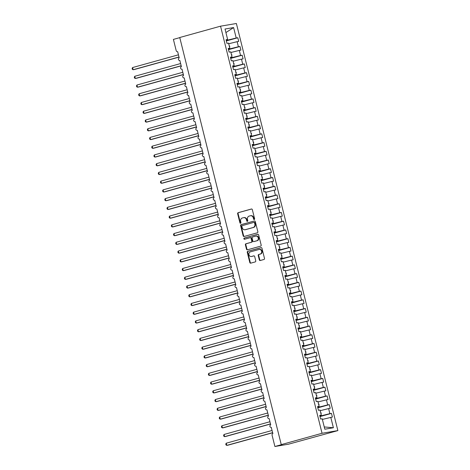 <?xml version="1.0" encoding="UTF-8"?>
<svg xmlns="http://www.w3.org/2000/svg" width="470" height="470" viewBox="0 0 470 470"><rect width="100%" height="100%" fill="white"/><g stroke="black" fill="none" stroke-linecap="round" stroke-linejoin="round"><path stroke-width="0.7" d="M254.246 219.519A0.617 0.535 -99.6 0 0 254.611 218.779L252.343 209.667A0.887 0.764 -99.6 0 0 251.391 209.015L238.167 212.687A0.887 0.764 -99.6 0 0 237.65 213.75L239.917 222.862A0.617 0.535 -99.6 0 0 240.946 222.574L240.652 221.393A2.832 2.438 -99.6 0 1 242.32 217.998L243.425 217.692A2.832 2.438 -99.6 0 1 243.636 217.645A2.832 2.438 -99.6 0 1 246.456 219.784L246.75 220.959A0.617 0.535 -99.6 0 0 247.778 220.677L247.484 219.496A2.832 2.438 -99.6 0 1 249.153 216.1L250.257 215.795A2.832 2.438 -99.6 0 1 250.469 215.748A2.832 2.438 -99.6 0 1 253.289 217.886L253.583 219.061A0.617 0.535 -99.6 0 0 254.246 219.519M259.317 259.851A0.887 0.764 -99.6 0 0 260.262 260.509L263.976 259.475A0.887 0.764 -99.6 0 0 264.493 258.418L261.972 248.295A0.887 0.764 -99.6 0 0 261.026 247.643L247.802 251.315A0.887 0.764 -99.6 0 0 247.279 252.378L249.799 262.495A0.887 0.764 -99.6 0 0 250.751 263.153L255.234 261.908A0.887 0.764 -99.6 0 0 255.751 260.844L254.675 256.514A0.887 0.764 -99.6 0 0 253.724 255.862L251.503 256.479A2.368 2.039 -99.6 0 1 251.327 256.52A2.368 2.039 -99.6 0 1 248.941 254.628A2.368 2.039 -99.6 0 1 250.357 251.891L259.064 249.47A2.368 2.039 -99.6 0 1 259.24 249.435A2.368 2.039 -99.6 0 1 261.625 251.321A2.368 2.039 -99.6 0 1 260.21 254.059L258.759 254.464A0.887 0.764 -99.6 0 0 258.236 255.521L259.317 259.851L259.769 259.775A0.887 0.764 -99.6 0 0 260.468 260.451M220.547 26.179L322.05 433.281L337.877 430.596L236.381 23.5L220.547 26.179L179.751 37.512L281.254 444.614L282.388 444.42L274.903 446.5L272.089 435.232A1.351 1.163 80.4 0 1 272.888 433.61L271.219 427.342A1.351 1.163 -99.6 0 0 271.319 427.318M322.05 433.281L281.254 444.614M257.325 232.809A0.887 0.764 -99.6 0 0 257.848 231.745L255.322 221.629A0.887 0.764 -99.6 0 0 254.376 220.976L241.151 224.648A0.887 0.764 -99.6 0 0 240.628 225.712L243.155 235.828A0.887 0.764 -99.6 0 0 244.1 236.481L257.325 232.809M258.647 234.965L261.173 245.082A0.887 0.764 -99.6 0 1 260.65 246.145L247.426 249.817A0.887 0.764 -99.6 0 1 246.48 249.165L245.399 244.835A0.887 0.764 -99.6 0 1 245.916 243.771L251.28 242.279A0.887 0.764 -99.6 0 0 251.803 241.222L251.086 238.349A0.887 0.764 -99.6 0 0 250.14 237.697L244.553 239.248A0.617 0.535 -99.6 0 1 244.253 238.043L257.701 234.307A0.887 0.764 -99.6 0 1 258.647 234.965M324.253 426.942L333.389 427.753L324.817 429.204L322.214 418.776L320.622 419.046L319.706 415.374L321.298 415.104L319.764 415.627M319.999 416.567L331.468 413.383L329.87 413.653L328.606 408.589L320.193 410.68M319.894 416.144L329.87 413.653M321.298 415.104L320.035 410.04L318.443 410.31L317.526 406.638L319.118 406.368L317.591 406.891M317.826 407.831L329.288 404.647L327.696 404.917L326.427 399.853L318.02 401.944M317.72 407.408L327.696 404.917M179.781 37.629L173.401 39.404L176.209 50.672A1.351 1.163 -99.6 0 0 177.66 51.671L179.229 57.957A1.351 1.163 80.4 0 0 178.412 59.496A1.351 1.163 -99.6 0 0 179.84 60.407L181.402 66.693A1.351 1.163 80.4 0 0 180.592 68.232A1.351 1.163 -99.6 0 0 182.013 69.143L183.582 75.429A1.351 1.163 80.4 0 0 182.765 76.968A1.351 1.163 -99.6 0 0 184.193 77.879L185.762 84.165A1.351 1.163 80.4 0 0 184.945 85.699A1.351 1.163 -99.6 0 0 186.373 86.615L187.941 92.901A1.351 1.163 80.4 0 0 187.125 94.435A1.351 1.163 -99.6 0 0 188.552 95.351L190.115 101.638A1.351 1.163 80.4 0 0 189.304 103.171A1.351 1.163 -99.6 0 0 190.726 104.087L192.295 110.374A1.351 1.163 80.4 0 0 191.478 111.907A1.351 1.163 -99.6 0 0 192.906 112.823L194.474 119.11A1.351 1.163 80.4 0 0 193.658 120.643A1.351 1.163 -99.6 0 0 195.085 121.56L196.654 127.846A1.351 1.163 80.4 0 0 195.837 129.379A1.351 1.163 -99.6 0 0 197.265 130.296L198.828 136.582A1.351 1.163 80.4 0 0 198.017 138.115A1.351 1.163 -99.6 0 0 199.439 139.032L201.007 145.318A1.351 1.163 80.4 0 0 200.191 146.852A1.351 1.163 -99.6 0 0 201.618 147.768L203.187 154.054A1.351 1.163 80.4 0 0 202.37 155.588A1.351 1.163 -99.6 0 0 203.798 156.504L205.367 162.79A1.351 1.163 80.4 0 0 204.55 164.324A1.351 1.163 -99.6 0 0 205.978 165.24L207.54 171.526A1.351 1.163 80.4 0 0 206.73 173.06A1.351 1.163 -99.6 0 0 208.151 173.976L209.72 180.263A1.351 1.163 80.4 0 0 208.903 181.796A1.351 1.163 -99.6 0 0 210.331 182.713L211.9 188.999A1.351 1.163 80.4 0 0 211.083 190.532A1.351 1.163 -99.6 0 0 212.511 191.443L214.079 197.735A1.351 1.163 80.4 0 0 213.263 199.268A1.351 1.163 -99.6 0 0 214.69 200.179L216.253 206.471A1.351 1.163 80.4 0 0 215.442 208.004A1.351 1.163 -99.6 0 0 216.864 208.915L218.433 215.207A1.351 1.163 80.4 0 0 217.616 216.741A1.351 1.163 -99.6 0 0 219.043 217.651L220.612 223.943A1.351 1.163 80.4 0 0 219.796 225.477A1.351 1.163 -99.6 0 0 221.223 226.387L222.792 232.679A1.351 1.163 80.4 0 0 221.975 234.213A1.351 1.163 -99.6 0 0 223.397 235.123L224.966 241.416A1.351 1.163 80.4 0 0 224.155 242.949A1.351 1.163 -99.6 0 0 225.577 243.859L227.145 250.152A1.351 1.163 80.4 0 0 226.329 251.685A1.351 1.163 -99.6 0 0 227.756 252.596L229.325 258.888A1.351 1.163 80.4 0 0 228.508 260.421A1.351 1.163 -99.6 0 0 229.936 261.332L231.504 267.624A1.351 1.163 80.4 0 0 230.688 269.157A1.351 1.163 -99.6 0 0 232.109 270.068L233.678 276.36A1.351 1.163 80.4 0 0 232.867 277.893A1.351 1.163 -99.6 0 0 234.289 278.804L235.858 285.096A1.351 1.163 80.4 0 0 235.041 286.63A1.351 1.163 -99.6 0 0 236.469 287.54L238.037 293.832A1.351 1.163 80.4 0 0 237.221 295.366A1.351 1.163 -99.6 0 0 238.648 296.276L240.217 302.568A1.351 1.163 80.4 0 0 239.4 304.102A1.351 1.163 -99.6 0 0 240.822 305.012L242.391 311.305A1.351 1.163 80.4 0 0 241.58 312.838A1.351 1.163 -99.6 0 0 243.002 313.748L244.57 320.041A1.351 1.163 80.4 0 0 243.754 321.574A1.351 1.163 -99.6 0 0 245.181 322.485L246.75 328.777A1.351 1.163 80.4 0 0 245.933 330.31A1.351 1.163 -99.6 0 0 247.361 331.221L248.93 337.513A1.351 1.163 80.4 0 0 248.113 339.046A1.351 1.163 -99.6 0 0 249.535 339.957L251.103 346.249A1.351 1.163 80.4 0 0 250.293 347.782A1.351 1.163 -99.6 0 0 251.714 348.693L253.283 354.985A1.351 1.163 80.4 0 0 252.466 356.519A1.351 1.163 -99.6 0 0 253.894 357.429L255.463 363.721A1.351 1.163 80.4 0 0 254.646 365.255A1.351 1.163 -99.6 0 0 256.074 366.165L257.642 372.457A1.351 1.163 80.4 0 0 256.826 373.991A1.351 1.163 -99.6 0 0 258.247 374.901L259.816 381.194A1.351 1.163 80.4 0 0 259.005 382.727A1.351 1.163 -99.6 0 0 260.427 383.637L261.996 389.93A1.351 1.163 80.4 0 0 261.179 391.463A1.351 1.163 -99.6 0 0 262.607 392.374L264.175 398.666A1.351 1.163 80.4 0 0 263.359 400.199A1.351 1.163 -99.6 0 0 264.786 401.11L266.355 407.402A1.351 1.163 80.4 0 0 265.538 408.935A1.351 1.163 -99.6 0 0 266.96 409.846L268.529 416.138A1.351 1.163 80.4 0 0 267.718 417.671A1.351 1.163 -99.6 0 0 269.14 418.582L270.708 424.874A1.351 1.163 80.4 0 0 269.892 426.407A1.351 1.163 -99.6 0 0 271.219 427.342M319.118 406.368L317.855 401.304L316.263 401.574L315.346 397.902L316.945 397.632L315.411 398.155M315.646 399.095L327.108 395.91L325.516 396.181L324.253 391.116L315.84 393.208M315.54 398.672L325.516 396.181M316.945 397.632L315.681 392.568L314.083 392.838L313.173 389.166L314.765 388.896L313.231 389.419M313.466 390.359L324.929 387.174L323.337 387.445L322.073 382.38L313.66 384.472M313.361 389.936L323.337 387.445M314.765 388.896L313.502 383.831L311.91 384.102L310.993 380.43L312.585 380.16L311.058 380.682M311.287 381.622L322.755 378.438L321.157 378.708L319.894 373.644L311.481 375.736M311.181 381.199L321.157 378.708M312.585 380.16L311.322 375.095L309.73 375.365L308.813 371.694L310.406 371.423L308.878 371.946M309.113 372.886L320.575 369.702L318.983 369.972L317.714 364.908L309.307 367M309.007 372.463L318.983 369.972M310.406 371.423L309.143 366.359L307.55 366.629L306.634 362.957L308.232 362.687L306.698 363.21M306.934 364.15L318.396 360.966L316.804 361.236L315.54 356.172L307.127 358.263M306.828 363.727L316.804 361.236M308.232 362.687L306.969 357.623L305.371 357.893L304.46 354.221L306.052 353.951L304.519 354.474M304.754 355.414L316.216 352.23L314.624 352.5L313.361 347.436L304.948 349.527M304.648 354.991L314.624 352.5M306.052 353.951L304.789 348.887L303.197 349.157L302.281 345.485L303.873 345.215L302.345 345.738M302.574 346.678L314.042 343.494L312.444 343.764L311.181 338.7L302.768 340.791M302.469 346.255L312.444 343.764M303.873 345.215L302.61 340.151L301.017 340.421L300.101 336.749L301.693 336.479L300.166 337.002M300.401 337.942L311.863 334.757L310.271 335.028L309.007 329.964L300.594 332.055M300.295 337.519L310.271 335.028M301.693 336.479L300.43 331.415L298.838 331.685L297.921 328.013L299.519 327.743L297.986 328.266M298.221 329.206L309.683 326.021L308.091 326.292L306.828 321.227L298.415 323.319M298.115 328.783L308.091 326.292M299.519 327.743L298.256 322.679L296.658 322.949L295.748 319.277L297.34 319.007L295.806 319.529M296.041 320.475L307.503 317.285L305.911 317.555L304.648 312.491L296.235 314.583M295.936 320.046L305.911 317.555M297.34 319.007L296.077 313.942L294.484 314.213L293.568 310.541L295.16 310.271L293.632 310.793M293.868 311.739L305.33 308.549L303.732 308.819L302.469 303.755L294.055 305.847M293.756 311.31L303.732 308.819M295.16 310.271L293.897 305.206L292.305 305.477L291.388 301.805L292.98 301.534L291.453 302.057M291.688 303.003L303.15 299.813L301.558 300.083L300.295 295.019L291.882 297.111M291.582 302.574L301.558 300.083M292.98 301.534L291.717 296.47L290.125 296.74L289.209 293.068L290.807 292.798L289.273 293.321M289.508 294.267L300.97 291.077L299.378 291.347L298.115 286.283L289.702 288.374M289.403 293.838L299.378 291.347M290.807 292.798L289.543 287.734L287.946 288.004L287.035 284.332L288.627 284.062L287.094 284.585M287.329 285.531L298.791 282.341L297.199 282.611L295.936 277.547L287.522 279.638M287.223 285.102L297.199 282.611M288.627 284.062L287.364 278.998L285.772 279.268L284.855 275.596L286.447 275.326L284.92 275.849M285.155 276.795L296.617 273.605L295.019 273.875L293.756 268.811L285.343 270.902M285.043 276.366L295.019 273.875M286.447 275.326L285.184 270.262L283.592 270.532L282.676 266.86L284.274 266.59L282.74 267.113M282.975 268.059L294.437 264.874L292.845 265.139L291.582 260.075L283.169 262.166M282.87 267.63L292.845 265.139M284.274 266.59L283.005 261.526L281.413 261.796L280.496 258.124L282.094 257.854L280.561 258.377M280.796 259.322L292.258 256.138L290.666 256.403L289.403 251.338L280.99 253.43M280.69 258.894L290.666 256.403M282.094 257.854L280.831 252.79L279.233 253.06L278.322 249.388L279.914 249.118L278.381 249.641M278.616 250.586L290.078 247.402L288.486 247.667L287.223 242.602L278.81 244.694M278.51 250.158L288.486 247.667M279.914 249.118L278.651 244.053L277.059 244.324L276.143 240.652L277.735 240.382L276.207 240.904M276.442 241.85L287.904 238.666L286.306 238.93L285.043 233.866L276.63 235.958M276.331 241.421L286.306 238.93M277.735 240.382L276.472 235.317L274.88 235.588L273.963 231.916L275.561 231.645L274.028 232.168M274.263 233.114L285.725 229.93L284.133 230.2L282.87 225.13L274.457 227.221M274.157 232.685L284.133 230.2M275.561 231.645L274.292 226.581L272.7 226.851L271.783 223.18L273.381 222.915L271.848 223.432M272.083 224.378L283.545 221.194L281.953 221.464L280.69 216.394L272.277 218.485M271.977 223.949L281.953 221.464M273.381 222.915L272.118 217.845L270.52 218.115L269.61 214.443L271.202 214.179L269.668 214.696M269.903 215.642L281.371 212.458L279.773 212.728L278.51 207.658L270.097 209.749M269.798 215.213L279.773 212.728M271.202 214.179L269.939 209.109L268.346 209.379L267.43 205.707L269.022 205.443L267.495 205.96M267.73 206.906L279.192 203.721L277.594 203.992L276.331 198.922L267.918 201.013M267.618 206.477L277.594 203.992M269.022 205.443L267.759 200.373L266.167 200.643L265.25 196.971L266.848 196.707L265.315 197.224M265.55 198.17L277.012 194.985L275.42 195.256L274.157 190.186L265.744 192.277M265.444 197.741L275.42 195.256M266.848 196.707L265.585 191.637L263.987 191.907L263.071 188.241L264.669 187.971L263.135 188.488M263.37 189.434L274.833 186.249L273.24 186.52L271.977 181.449L263.564 183.541M263.265 189.005L273.24 186.52M264.669 187.971L263.406 182.9L261.808 183.171L260.897 179.505L262.489 179.234L260.956 179.751M261.191 180.697L272.659 177.513L271.061 177.783L269.798 172.713L261.385 174.805M261.085 180.268L271.061 177.783M262.489 179.234L261.226 174.164L259.634 174.435L258.717 170.769L260.31 170.498L258.782 171.015M259.017 171.961L270.479 168.777L268.881 169.047L267.618 163.977L259.205 166.069M258.905 171.532L268.881 169.047M260.31 170.498L259.046 165.428L257.454 165.699L256.538 162.032L258.136 161.762L256.602 162.279M256.837 163.225L268.3 160.041L266.707 160.311L265.444 155.241L257.031 157.333M256.732 162.796L266.707 160.311M258.136 161.762L256.873 156.692L255.275 156.962L254.358 153.296L255.956 153.026L254.423 153.549M254.658 154.489L266.12 151.305L264.528 151.575L263.265 146.505L254.852 148.596M254.552 154.06L264.528 151.575M255.956 153.026L254.693 147.956L253.095 148.226L252.184 144.56L253.776 144.29L252.243 144.813M252.478 145.753L263.946 142.569L262.348 142.839L261.085 137.769L252.672 139.86M252.372 145.324L262.348 142.839M253.776 144.29L252.513 139.22L250.921 139.49L250.005 135.824L251.597 135.554L250.069 136.077M250.304 137.017L261.767 133.833L260.168 134.103L258.905 129.033L250.492 131.124M250.193 136.588L260.168 134.103M251.597 135.554L250.334 130.484L248.742 130.754L247.825 127.088L249.423 126.818L247.89 127.341M248.125 128.281L259.587 125.096L257.995 125.367L256.732 120.296L248.319 122.388M248.019 127.852L257.995 125.367M249.423 126.818L248.16 121.748L246.562 122.018L245.645 118.352L247.243 118.082L245.71 118.605M245.945 119.544L257.407 116.36L255.815 116.631L254.552 111.56L246.139 113.652M245.839 119.116L255.815 116.631M247.243 118.082L245.98 113.012L244.382 113.282L243.472 109.616L245.064 109.346L243.53 109.868M243.766 110.808L255.234 107.624L253.636 107.894L252.372 102.824L243.959 104.916M243.66 110.38L253.636 107.894M245.064 109.346L243.801 104.275L242.209 104.546L241.292 100.88L242.884 100.609L241.357 101.132M241.592 102.072L253.054 98.888L251.456 99.158L250.193 94.088L241.78 96.18M241.48 101.643L251.456 99.158M242.884 100.609L241.621 95.539L240.029 95.81L239.113 92.144L240.711 91.873L239.177 92.396M239.412 93.336L250.874 90.152L249.282 90.422L248.019 85.352L239.606 87.444M239.306 92.907L249.282 90.422M240.711 91.873L239.447 86.803L237.849 87.073L236.933 83.407L238.531 83.137L236.998 83.66M237.233 84.6L248.695 81.416L247.103 81.686L245.839 76.616L237.426 78.707M237.127 84.171L247.103 81.686M238.531 83.137L237.268 78.067L235.67 78.337L234.759 74.671L236.351 74.401L234.818 74.924M235.053 75.864L246.521 72.68L244.923 72.95L243.66 67.88L235.247 69.971M234.947 75.435L244.923 72.95M236.351 74.401L235.088 69.331L233.496 69.601L232.579 65.935L234.172 65.665L232.644 66.188M232.879 67.128L244.341 63.944L242.743 64.214L241.48 59.144L233.073 61.235M232.768 66.699L242.743 64.214M234.172 65.665L232.909 60.595L231.316 60.865L230.4 57.199L231.998 56.929L230.464 57.452M230.7 58.392L242.162 55.207L240.57 55.478L239.306 50.407L230.893 52.499M230.594 57.963L240.57 55.478M231.998 56.929L230.735 51.859L229.137 52.129L228.22 48.463L229.818 48.193L228.285 48.716M228.52 49.655L239.982 46.471L238.39 46.742L237.127 41.671L238.719 41.401L237.808 37.735L236.21 38.005L233.608 27.571L225.923 32.565M228.414 49.227L238.39 46.742M229.818 48.193L228.555 43.123L226.957 43.393L226.047 39.727L227.639 39.456L226.105 39.979M226.34 40.919L237.808 37.735M226.234 40.491L236.21 38.005M274.903 446.5L288.468 444.203L337.877 430.596M322.373 419.416L332.378 417.055L331.468 413.383M329.288 404.647L330.204 408.318L328.606 408.589M327.108 395.91L328.025 399.582L326.427 399.853M324.929 387.174L325.845 390.846L324.253 391.116M322.755 378.438L323.666 382.11L322.073 382.38M320.575 369.702L321.492 373.374L319.894 373.644M318.396 360.966L319.312 364.638L317.714 364.908M316.216 352.23L317.132 355.902L315.54 356.172M314.042 343.494L314.953 347.166L313.361 347.436M311.863 334.757L312.779 338.429L311.181 338.7M309.683 326.021L310.599 329.693L309.007 329.964M307.503 317.285L308.42 320.957L306.828 321.227M305.33 308.549L306.24 312.221L304.648 312.491M303.15 299.813L304.066 303.485L302.469 303.755M300.97 291.077L301.887 294.749L300.295 295.019M298.791 282.341L299.707 286.013L298.115 286.283M296.617 273.605L297.528 277.276L295.936 277.547M294.437 264.874L295.354 268.54L293.756 268.811M292.258 256.138L293.174 259.804L291.582 260.075M290.078 247.402L290.995 251.068L289.403 251.338M287.904 238.666L288.815 242.332L287.223 242.602M285.725 229.93L286.641 233.596L285.043 233.866M283.545 221.194L284.462 224.86L282.87 225.13M281.371 212.458L282.282 216.124L280.69 216.394M279.192 203.721L280.102 207.388L278.51 207.658M277.012 194.985L277.929 198.651L276.331 198.922M274.833 186.249L275.749 189.915L274.157 190.186M272.659 177.513L273.569 181.179L271.977 181.449M270.479 168.777L271.39 172.443L269.798 172.713M268.3 160.041L269.216 163.707L267.618 163.977M266.12 151.305L267.036 154.971L265.444 155.241M263.946 142.569L264.857 146.235L263.265 146.505M261.767 133.833L262.677 137.499L261.085 137.769M259.587 125.096L260.503 128.762L258.905 129.033M257.407 116.36L258.324 120.026L256.732 120.296M255.234 107.624L256.144 111.29L254.552 111.56M253.054 98.888L253.97 102.554L252.372 102.824M250.874 90.152L251.791 93.818L250.193 94.088M248.695 81.416L249.611 85.082L248.019 85.352M246.521 72.68L247.432 76.346L245.839 76.616M244.341 63.944L245.258 67.609L243.66 67.88M242.162 55.207L243.078 58.873L241.48 59.144M239.982 46.471L240.899 50.137L239.306 50.407M333.389 427.753L330.786 417.325M227.639 39.456L225.036 29.023L233.608 27.571M320.146 416.073L320.017 415.545M320.898 413.5L321.257 413.336L320.757 412.924M317.973 407.337L317.838 406.809M318.719 404.764L319.077 404.599L318.578 404.188M315.793 398.601L315.658 398.072M316.545 396.028L316.792 395.429L316.398 395.452M313.613 389.865L313.484 389.336M314.365 387.292L314.612 386.693L314.219 386.716M311.434 381.129L311.305 380.6M312.186 378.556L312.544 378.391L312.045 377.98M309.26 372.393L309.125 371.864M310.006 369.82L310.365 369.655L309.865 369.244M307.08 363.657L306.945 363.128M307.832 361.083L308.079 360.484L307.686 360.508M304.901 354.921L304.772 354.392M305.653 352.347L305.899 351.748L305.506 351.772M302.721 346.184L302.592 345.656M303.473 343.611L303.832 343.453L303.332 343.035M300.547 337.448L300.412 336.92M301.294 334.875L301.652 334.716L301.153 334.299M298.368 328.712L298.233 328.183M299.12 326.139L299.367 325.54L298.973 325.563M296.188 319.976L296.059 319.447M296.94 317.403L297.187 316.804L296.793 316.827M294.009 311.24L293.879 310.711M294.761 308.667L295.119 308.508L294.62 308.091M291.835 302.504L291.7 301.975M292.581 299.93L292.939 299.772L292.44 299.355M289.655 293.768L289.52 293.239M290.407 291.194L290.654 290.595L290.26 290.619M287.476 285.032L287.346 284.503M288.228 282.458L288.474 281.859L288.081 281.882M285.296 276.295L285.167 275.767M286.048 273.722L286.406 273.563L285.907 273.146M283.122 267.559L282.987 267.031M283.868 264.986L284.227 264.827L283.727 264.41M280.942 258.823L280.807 258.294M281.695 256.25L281.941 255.651L281.548 255.674M278.763 250.087L278.634 249.558M279.515 247.514L279.762 246.915L279.368 246.938M276.583 241.351L276.454 240.822M277.335 238.778L277.694 238.619L277.194 238.202M274.409 232.615L274.274 232.086M275.156 230.047L275.514 229.883L275.015 229.466M272.23 223.879L272.095 223.35M272.982 221.311L273.229 220.706L272.835 220.73M270.05 215.143L269.921 214.614M270.802 212.575L271.049 211.97L270.655 211.993M267.871 206.406L267.741 205.878M268.623 203.839L268.981 203.675L268.482 203.257M265.697 197.67L265.562 197.142M266.443 195.103L266.801 194.938L266.302 194.521M263.517 188.934L263.382 188.405M264.269 186.367L264.516 185.762L264.122 185.785M261.338 180.198L261.208 179.669M262.09 177.631L262.336 177.025L261.943 177.049M259.158 171.462L259.029 170.933M259.91 168.895L260.268 168.73L259.769 168.313M256.984 162.726L256.849 162.197M257.73 160.158L258.089 159.994L257.589 159.577M254.805 153.99L254.67 153.461M255.557 151.422L255.803 150.823L255.41 150.841M252.625 145.254L252.496 144.725M253.377 142.686L253.624 142.087L253.23 142.105M250.445 136.517L250.316 135.989M251.197 133.95L251.556 133.786L251.056 133.368M248.272 127.781L248.137 127.252M249.024 125.214L249.376 125.049L248.877 124.632M246.092 119.045L245.957 118.516M246.844 116.478L247.091 115.879L246.697 115.896M243.912 110.309L243.783 109.78M244.664 107.742L245.023 107.577L244.518 107.16M241.733 101.573L241.604 101.044M242.485 99.006L242.843 98.841L242.344 98.424M239.559 92.837L239.424 92.308M240.311 90.269L240.663 90.105L240.164 89.688M237.379 84.101L237.244 83.572M238.131 81.533L238.378 80.934L237.984 80.952M235.2 75.365L235.071 74.836M235.952 72.797L236.31 72.633L235.811 72.216M233.02 66.628L232.891 66.1M233.772 64.061L234.131 63.897L233.631 63.485M230.846 57.892L230.711 57.364M231.598 55.325L231.951 55.16L231.452 54.749M228.667 49.156L228.532 48.627M229.419 46.589L229.666 45.989L229.272 46.013M228.714 43.763L237.127 41.671M226.487 40.42L226.358 39.891M229.295 46.089L229.666 45.989M229.401 46.53L229.771 46.424M231.469 54.825L231.839 54.726M231.581 55.266L231.951 55.16M233.649 63.562L234.019 63.462M233.76 64.002L234.131 63.897M235.828 72.298L236.199 72.198M235.934 72.738L236.31 72.633M238.008 81.034L238.378 80.934M238.114 81.475L238.484 81.369M240.182 89.77L240.552 89.67M240.293 90.211L240.663 90.105M242.361 98.506L242.732 98.406M242.473 98.947L242.843 98.841M244.541 107.242L244.911 107.142M244.647 107.677L245.023 107.577M246.721 115.978L247.091 115.879M246.826 116.413L247.197 116.313M248.894 124.715L249.264 124.615M249.006 125.149L249.376 125.049M251.074 133.451L251.444 133.351M251.186 133.885L251.556 133.786M253.254 142.187L253.624 142.087M253.359 142.621L253.73 142.522M255.433 150.923L255.803 150.823M255.539 151.358L255.909 151.258M257.607 159.659L257.977 159.559M257.719 160.094L258.089 159.994M259.787 168.395L260.157 168.295M259.898 168.83L260.268 168.73M261.966 177.131L262.336 177.025M262.072 177.566L262.442 177.466M264.146 185.867L264.516 185.762M264.252 186.302L264.622 186.202M266.32 194.604L266.69 194.498M266.431 195.038L266.801 194.938M268.499 203.34L268.869 203.234M268.611 203.774L268.981 203.675M270.679 212.076L271.049 211.97M270.785 212.511L271.155 212.411M272.858 220.812L273.229 220.706M272.964 221.247L273.334 221.147M275.032 229.548L275.402 229.442M275.144 229.983L275.514 229.883M277.212 238.284L277.582 238.178M277.324 238.719L277.694 238.619M279.392 247.02L279.762 246.915M279.497 247.455L279.867 247.355M281.571 255.756L281.941 255.651M281.677 256.191L282.047 256.091M283.745 264.493L284.115 264.387M283.857 264.927L284.227 264.827M285.925 273.229L286.295 273.123M286.036 273.663L286.406 273.563M288.104 281.965L288.474 281.859M288.21 282.399L288.58 282.3M290.284 290.701L290.654 290.595M290.389 291.136L290.76 291.036M292.458 299.437L292.828 299.331M292.569 299.872L292.939 299.772M294.637 308.173L295.007 308.067M294.749 308.608L295.119 308.508M296.817 316.909L297.187 316.804M296.923 317.344L297.293 317.244M298.996 325.645L299.367 325.54M299.102 326.08L299.472 325.98M301.17 334.382L301.54 334.276M301.282 334.816L301.652 334.716M303.35 343.118L303.72 343.012M303.461 343.552L303.832 343.453M305.529 351.854L305.899 351.748M305.635 352.288L306.005 352.183M307.709 360.59L308.079 360.484M307.815 361.025L308.185 360.919M309.883 369.326L310.253 369.22M309.994 369.761L310.365 369.655M312.062 378.062L312.433 377.956M312.174 378.497L312.544 378.391M314.242 386.798L314.612 386.693M314.348 387.233L314.718 387.127M316.422 395.534L316.792 395.429M316.527 395.969L316.897 395.863M318.595 404.271L318.965 404.165M318.707 404.705L319.077 404.599M320.775 413.007L321.145 412.901M320.887 413.441L321.257 413.336M254.417 219.431A0.617 0.535 -99.6 0 1 254.035 218.985L253.741 217.81A2.832 2.438 -99.6 0 0 250.921 215.671L250.469 215.748M243.636 217.645L244.089 217.569A2.832 2.438 -99.6 0 1 246.909 219.707L247.202 220.882A0.617 0.535 -99.6 0 0 247.584 221.329M251.644 208.991L238.619 212.61A0.887 0.764 -99.6 0 0 238.102 213.674L240.37 222.786A0.617 0.535 -99.6 0 0 240.752 223.232M254.623 220.953L241.604 224.572A0.887 0.764 -99.6 0 0 241.081 225.635L243.607 235.752A0.887 0.764 -99.6 0 0 244.306 236.428M254.529 222.856A0.617 0.535 -99.6 0 0 253.865 222.398L242.256 225.624A0.617 0.535 -99.6 0 0 241.891 226.37L242.203 227.609A2.832 2.438 -99.6 0 0 245.029 229.748A2.832 2.438 -99.6 0 0 245.24 229.701L253.171 227.498A2.832 2.438 -99.6 0 0 254.84 224.102L254.529 222.856L254.981 222.78A0.617 0.535 -99.6 0 0 254.317 222.322L253.959 222.386M245.029 229.748L245.481 229.671A2.832 2.438 -99.6 0 0 245.692 229.624L245.24 229.701M254.981 222.78L255.292 224.025A2.832 2.438 -99.6 0 1 253.624 227.421L245.692 229.624M250.269 237.673L250.592 237.614A0.887 0.764 -99.6 0 1 251.538 238.272L252.255 241.145A0.887 0.764 -99.6 0 1 251.732 242.203L246.368 243.695A0.887 0.764 -99.6 0 0 245.851 244.758L246.932 249.088A0.887 0.764 -99.6 0 0 247.631 249.758M257.948 234.289L244.706 237.967A0.617 0.535 -99.6 0 0 244.8 239.177M256.849 240.734A2.368 2.039 -99.6 0 0 258.265 237.996A2.368 2.039 -99.6 0 0 255.88 236.11A2.368 2.039 -99.6 0 0 255.704 236.146L252.637 236.998A0.887 0.764 -99.6 0 0 252.114 238.061L252.831 240.934A0.887 0.764 -99.6 0 0 253.782 241.586L257.301 240.658A2.368 2.039 -99.6 0 0 258.717 237.92A2.368 2.039 -99.6 0 0 256.332 236.034L255.88 236.11M254.1 241.533A0.887 0.764 -99.6 0 0 254.235 241.51L253.782 241.586M257.301 240.658L254.235 241.51M259.24 249.435L259.693 249.353A2.368 2.039 -99.6 0 1 262.078 251.244A2.368 2.039 -99.6 0 1 260.662 253.982L259.211 254.388A0.887 0.764 -99.6 0 0 258.688 255.445L259.769 259.775M251.597 256.461A2.368 2.039 -99.6 0 0 251.779 256.438A2.368 2.039 -99.6 0 0 251.955 256.403L251.503 256.479M253.97 255.839L251.955 256.403M261.273 247.625L248.254 251.238A0.887 0.764 -99.6 0 0 247.731 252.302L250.251 262.419A0.887 0.764 -99.6 0 0 250.957 263.094M179.017 57.111L134.267 69.542L133.133 69.736L132.34 69.296L132.123 68.42L132.593 67.551L133.133 69.736L178.988 56.999M132.593 67.551L178.441 54.814M181.197 65.847L136.447 78.279L135.313 78.472L134.514 78.032L134.297 77.156L134.767 76.287L135.313 78.472L181.167 65.735M134.767 76.287L180.621 63.55M183.371 74.583L138.621 87.015L137.493 87.209L136.694 86.768L136.476 85.892L136.946 85.023L137.493 87.209L183.341 74.472M136.946 85.023L182.801 72.286M185.55 83.319L140.8 95.751L139.672 95.945L138.873 95.504L138.656 94.629L139.126 93.759L139.672 95.945L185.521 83.208M139.126 93.759L184.974 81.022M187.73 92.055L142.98 104.487L141.846 104.681L141.053 104.24L140.835 103.365L141.306 102.495L141.846 104.681L187.7 91.944M141.306 102.495L187.154 89.758M189.909 100.791L145.16 113.223L144.026 113.417L143.227 112.97L143.009 112.101L143.479 111.231L144.026 113.417L189.88 100.68M143.479 111.231L189.334 98.494M192.083 109.528L147.333 121.959L146.205 122.153L145.406 121.707L145.189 120.837L145.659 119.968L146.205 122.153L192.054 109.416M145.659 119.968L191.513 107.231M194.263 118.264L149.513 130.695L148.385 130.889L147.586 130.443L147.369 129.573L147.839 128.704L148.385 130.889L194.233 118.146M147.839 128.704L193.687 115.967M196.442 127L151.692 139.431L150.559 139.625L149.766 139.179L149.548 138.309L150.018 137.44L150.559 139.625L196.413 126.882M150.018 137.44L195.867 124.703M198.622 135.736L153.872 148.167L152.738 148.361L151.939 147.915L151.722 147.045L152.192 146.176L152.738 148.361L198.593 135.619M152.192 146.176L198.046 133.439M200.796 144.472L156.046 156.904L154.918 157.097L154.119 156.651L153.901 155.782L154.371 154.912L154.918 157.097L200.766 144.355M154.371 154.912L200.226 142.175M202.975 153.208L158.226 165.64L157.097 165.834L156.299 165.387L156.081 164.518L156.551 163.648L157.097 165.834L202.946 153.091M156.551 163.648L202.4 150.911M205.155 161.944L160.405 174.376L159.271 174.57L158.478 174.123L158.261 173.254L158.731 172.384L159.271 174.57L205.126 161.827M158.731 172.384L204.579 159.647M207.329 170.68L162.585 183.112L161.451 183.306L160.652 182.859L160.434 181.99L160.905 181.12L161.451 183.306L207.305 170.563M160.905 181.12L206.759 168.383M209.508 179.417L164.758 191.848L163.63 192.042L162.832 191.596L162.614 190.726L163.084 189.857L163.63 192.042L209.479 179.299M163.084 189.857L208.939 177.12M211.688 188.153L166.938 200.584L165.81 200.778L165.011 200.332L164.794 199.462L165.264 198.593L165.81 200.778L211.659 188.035M165.264 198.593L211.112 185.856M213.868 196.889L169.118 209.32L167.984 209.514L167.191 209.068L166.973 208.198L167.443 207.329L167.984 209.514L213.838 196.771M167.443 207.329L213.292 194.592M216.041 205.625L171.297 218.057L170.163 218.25L169.364 217.804L169.147 216.934L169.617 216.065L170.163 218.25L216.018 205.508M169.617 216.065L215.471 203.328M218.221 214.361L173.471 226.793L172.343 226.987L171.544 226.54L171.327 225.671L171.797 224.801L172.343 226.987L218.192 214.244M171.797 224.801L217.651 212.064M220.401 223.097L175.651 235.529L174.523 235.723L173.724 235.276L173.506 234.407L173.976 233.537L174.523 235.723L220.371 222.98M173.976 233.537L219.825 220.8M222.58 231.833L177.83 244.265L176.697 244.459L175.903 244.012L175.686 243.143L176.156 242.273L176.697 244.459L222.551 231.716M176.156 242.273L222.005 229.536M224.754 240.57L180.01 253.001L178.876 253.195L178.077 252.748L177.86 251.879L178.33 251.009L178.876 253.195L224.731 240.452M178.33 251.009L224.184 238.272M226.934 249.306L182.184 261.737L181.056 261.931L180.257 261.485L180.039 260.615L180.509 259.745L181.056 261.931L226.904 249.188M180.509 259.745L226.364 247.003M229.113 258.042L184.363 270.473L183.235 270.667L182.436 270.221L182.219 269.351L182.689 268.482L183.235 270.667L229.084 257.924M182.689 268.482L228.538 255.739M231.293 266.778L186.543 279.209L185.409 279.403L184.616 278.957L184.399 278.087L184.869 277.218L185.409 279.403L231.263 266.66M184.869 277.218L230.717 264.475M233.467 275.514L188.717 287.946L187.589 288.139L186.79 287.693L186.572 286.823L187.042 285.954L187.589 288.139L233.443 275.397M187.042 285.954L232.897 273.211M235.646 284.25L190.896 296.682L189.768 296.875L188.969 296.429L188.752 295.56L189.222 294.69L189.768 296.875L235.617 284.133M189.222 294.69L235.076 281.947M237.826 292.986L193.076 305.418L191.942 305.606L191.149 305.165L190.932 304.296L191.402 303.426L191.942 305.606L237.797 292.869M191.402 303.426L237.25 290.683M240.006 301.722L195.256 314.154L194.122 314.342L193.329 313.901L193.111 313.032L193.581 312.162L194.122 314.342L239.976 301.605M193.581 312.162L239.43 299.419M242.179 310.459L197.429 322.89L196.301 323.078L195.502 322.637L195.285 321.768L195.755 320.898L196.301 323.078L242.156 310.341M195.755 320.898L241.609 308.156M244.359 319.195L199.609 331.626L198.481 331.814L197.682 331.373L197.465 330.504L197.935 329.635L198.481 331.814L244.329 319.077M197.935 329.635L243.789 316.892M246.538 327.931L201.789 340.362L200.655 340.55L199.862 340.11L199.644 339.24L200.114 338.371L200.655 340.55L246.509 327.813M200.114 338.371L245.963 325.628M248.718 336.667L203.968 349.098L202.834 349.286L202.041 348.846L201.824 347.97L202.294 347.107L202.834 349.286L248.689 336.549M202.294 347.107L248.142 334.364M250.892 345.403L206.142 357.835L205.014 358.022L204.215 357.582L203.998 356.707L204.468 355.843L205.014 358.022L250.868 345.286M204.468 355.843L250.322 343.1M253.072 354.139L208.322 366.571L207.194 366.759L206.395 366.318L206.177 365.443L206.647 364.579L207.194 366.759L253.042 354.022M206.647 364.579L252.502 351.836M255.251 362.875L210.501 375.307L209.367 375.495L208.574 375.054L208.357 374.179L208.827 373.315L209.367 375.495L255.222 362.758M208.827 373.315L254.675 360.572M257.431 371.611L212.681 384.043L211.547 384.231L210.754 383.79L210.537 382.915L211.007 382.051L211.547 384.231L257.401 371.494M211.007 382.051L256.855 369.308M259.605 380.348L214.855 392.779L213.727 392.967L212.928 392.526L212.71 391.651L213.18 390.787L213.727 392.967L259.581 380.23M213.18 390.787L259.035 378.045M261.784 389.084L217.034 401.515L215.906 401.703L215.107 401.262L214.89 400.387L215.36 399.524L215.906 401.703L261.755 388.966M215.36 399.524L261.214 386.781M263.964 397.814L219.214 410.251L218.08 410.439L217.287 409.999L217.07 409.123L217.54 408.26L218.08 410.439L263.934 397.702M217.54 408.26L263.388 395.517M266.143 406.55L221.393 418.987L220.26 419.175L219.466 418.735L219.249 417.859L219.719 416.996L220.26 419.175L266.114 406.438M219.719 416.996L265.568 404.253M268.317 415.286L223.567 427.724L222.439 427.912L221.64 427.471L221.423 426.596L221.893 425.732L222.439 427.912L268.294 415.174M221.893 425.732L267.747 412.989M270.497 424.022L225.747 436.46L224.619 436.648L223.82 436.207L223.603 435.332L224.072 434.462L224.619 436.648L270.467 423.911M224.072 434.462L269.927 421.725M272.676 432.758L227.927 445.196L226.793 445.384L226 444.943L225.782 444.068L226.252 443.198L226.793 445.384L272.647 432.647M226.252 443.198L272.101 430.461M253.741 217.81L253.289 217.886M247.202 220.882L246.75 220.959M246.909 219.707L246.456 219.784M240.37 222.786L239.917 222.862M238.102 213.674L237.65 213.75M238.619 212.61L238.167 212.687M254.035 218.985L253.583 219.061M243.607 235.752L243.155 235.828M241.081 225.635L240.628 225.712M241.604 224.572L241.151 224.648M253.624 227.421L253.171 227.498M255.292 224.025L254.84 224.102M246.932 249.088L246.48 249.165M245.851 244.758L245.399 244.835M246.368 243.695L245.916 243.771M251.732 242.203L251.28 242.279M252.255 241.145L251.803 241.222M251.538 238.272L251.086 238.349M244.706 237.967L244.253 238.043M258.688 255.445L258.236 255.521M259.211 254.388L258.759 254.464M260.662 253.982L260.21 254.059M250.251 262.419L249.799 262.495M247.731 252.302L247.279 252.378M248.254 251.238L247.802 251.315M254.364 222.316L253.912 222.392M250.657 237.603L250.204 237.679M254.164 241.527L253.712 241.604M251.779 256.438L251.327 256.52"/></g></svg>
